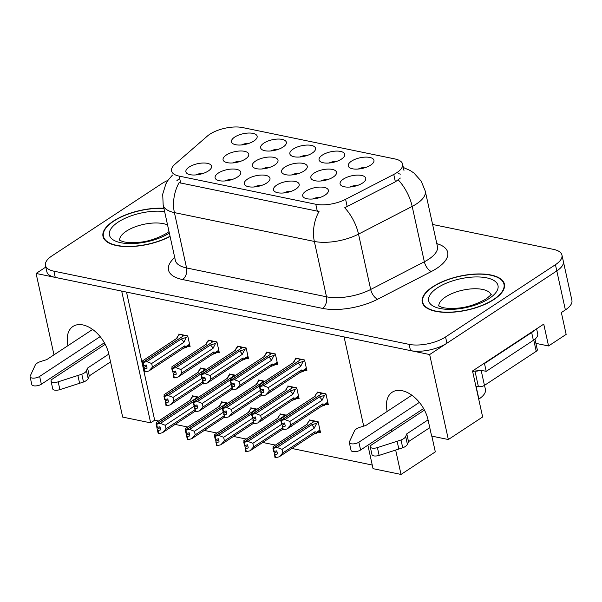 <?xml version="1.0" encoding="UTF-8"?>
<svg xmlns="http://www.w3.org/2000/svg" width="602" height="602" viewBox="0 0 602 602"><rect width="100%" height="100%" fill="white"/><g stroke="black" fill="none" stroke-linecap="round" stroke-linejoin="round"><path stroke-width="0.9" d="M363.691 426.118L344.081 336.917L429.662 354.548L556.805 270.923A26.292 10.866 -12.4 0 0 563.329 261.328L571.9 300.315A26.292 10.866 -12.4 0 1 565.376 309.91L561.35 312.558L566.151 334.388L548.55 345.962L543.749 324.132L472.525 370.982L482.638 416.975L448.347 439.528L431.619 436.081L428.052 419.865A28.046 17.353 -123.3 0 0 402.128 390.706A28.046 17.353 -123.3 0 0 392.195 392.218A28.046 17.353 -123.3 0 0 387.169 411.444L411.836 395.221L365.911 425.426L360.267 427.179A8.767 3.62 -12.4 0 0 354.676 430.453L349.423 441.83A5.599 2.31 167.6 0 0 349.326 442.553L351.041 450.349A5.599 2.31 -12.4 0 0 354.774 451.696A5.599 2.31 -12.4 0 0 360.59 449.987L358.875 442.192L419.383 402.392M53.984 354.849L36.09 273.458L121.679 291.09L150.65 422.852L122.673 417.088L108.819 354.089A28.046 17.353 -123.3 0 0 82.895 324.929A28.046 17.353 -123.3 0 0 72.97 326.442A28.046 17.353 -123.3 0 0 67.943 345.668L92.61 329.445L46.685 359.65L41.041 361.403A8.767 3.62 -12.4 0 0 35.45 364.677L30.198 376.062A5.599 2.31 167.6 0 0 30.1 376.784L31.816 384.58A5.599 2.31 -12.4 0 0 35.548 385.927A5.599 2.31 -12.4 0 0 41.357 384.219L39.642 376.423L100.15 336.623M226.329 155.023A13.146 5.433 -12.4 0 0 223.876 161.155A13.146 5.433 -12.4 0 0 245.496 158.966A13.146 5.433 -12.4 0 0 248.588 155.722A13.146 5.433 -12.4 0 0 241.628 150.997A13.146 5.433 -12.4 0 0 226.329 155.023M351.523 161.133A13.146 5.433 -12.4 0 0 349.07 167.273A13.146 5.433 -12.4 0 0 370.689 165.083A13.146 5.433 -12.4 0 0 373.782 161.84A13.146 5.433 -12.4 0 0 366.821 157.114A13.146 5.433 -12.4 0 0 351.523 161.133M322.326 155.12A13.146 5.433 -12.4 0 0 319.865 161.253A13.146 5.433 -12.4 0 0 341.484 159.071A13.146 5.433 -12.4 0 0 344.577 155.82A13.146 5.433 -12.4 0 0 337.617 151.094A13.146 5.433 -12.4 0 0 322.326 155.12M263.917 143.088A13.146 5.433 -12.4 0 0 261.464 149.221A13.146 5.433 -12.4 0 0 283.083 147.031A13.146 5.433 -12.4 0 0 286.176 143.788A13.146 5.433 -12.4 0 0 279.215 139.062A13.146 5.433 -12.4 0 0 263.917 143.088M247.557 179.072A13.146 5.433 -12.4 0 0 245.097 185.205A13.146 5.433 -12.4 0 0 266.716 183.016A13.146 5.433 -12.4 0 0 269.809 179.772A13.146 5.433 -12.4 0 0 262.848 175.047A13.146 5.433 -12.4 0 0 247.557 179.072M255.587 161.05A13.146 5.433 -12.4 0 0 253.126 167.183A13.146 5.433 -12.4 0 0 274.745 164.993A13.146 5.433 -12.4 0 0 277.838 161.75A13.146 5.433 -12.4 0 0 270.877 157.024A13.146 5.433 -12.4 0 0 255.587 161.05M189.156 167.04A13.146 5.433 -12.4 0 0 186.695 173.173A13.146 5.433 -12.4 0 0 208.315 170.983A13.146 5.433 -12.4 0 0 211.407 167.74A13.146 5.433 -12.4 0 0 204.447 163.014A13.146 5.433 -12.4 0 0 189.156 167.04M314.093 173.105A13.146 5.433 -12.4 0 0 311.633 179.238A13.146 5.433 -12.4 0 0 333.252 177.048A13.146 5.433 -12.4 0 0 336.345 173.805A13.146 5.433 -12.4 0 0 329.384 169.079A13.146 5.433 -12.4 0 0 314.093 173.105M284.836 167.078A13.146 5.433 -12.4 0 0 282.376 173.21A13.146 5.433 -12.4 0 0 304.002 171.021A13.146 5.433 -12.4 0 0 307.095 167.777A13.146 5.433 -12.4 0 0 300.135 163.052A13.146 5.433 -12.4 0 0 284.836 167.078M276.762 185.085A13.146 5.433 -12.4 0 0 274.301 191.225A13.146 5.433 -12.4 0 0 295.921 189.036A13.146 5.433 -12.4 0 0 299.013 185.792A13.146 5.433 -12.4 0 0 292.053 181.067A13.146 5.433 -12.4 0 0 276.762 185.085M293.121 149.1A13.146 5.433 -12.4 0 0 290.661 155.241A13.146 5.433 -12.4 0 0 312.28 153.051A13.146 5.433 -12.4 0 0 315.373 149.8A13.146 5.433 -12.4 0 0 308.42 145.074A13.146 5.433 -12.4 0 0 293.121 149.1M305.959 191.105A13.146 5.433 -12.4 0 0 303.506 197.238A13.146 5.433 -12.4 0 0 325.125 195.056A13.146 5.433 -12.4 0 0 328.218 191.805A13.146 5.433 -12.4 0 0 321.257 187.079A13.146 5.433 -12.4 0 0 305.959 191.105M218.353 173.052A13.146 5.433 -12.4 0 0 215.9 179.185A13.146 5.433 -12.4 0 0 237.519 177.003A13.146 5.433 -12.4 0 0 240.612 173.752A13.146 5.433 -12.4 0 0 233.651 169.027A13.146 5.433 -12.4 0 0 218.353 173.052M343.343 179.125A13.146 5.433 -12.4 0 0 340.882 185.265A13.146 5.433 -12.4 0 0 362.502 183.076A13.146 5.433 -12.4 0 0 365.595 179.832A13.146 5.433 -12.4 0 0 358.642 175.107A13.146 5.433 -12.4 0 0 343.343 179.125M234.72 137.068A13.146 5.433 -12.4 0 0 232.259 143.201A13.146 5.433 -12.4 0 0 253.878 141.018A13.146 5.433 -12.4 0 0 256.971 137.768A13.146 5.433 -12.4 0 0 250.011 133.042A13.146 5.433 -12.4 0 0 234.72 137.068M209.827 134.231A23.666 9.775 -12.4 0 0 207.397 136.052L175.009 164.165A23.666 9.775 -12.4 0 0 171.578 170.976A23.666 9.775 -12.4 0 0 179.155 176.108L315.787 204.259A23.666 9.775 -12.4 0 0 345.601 199.315L393.761 174.452A23.666 9.775 -12.4 0 0 402.587 164.098A23.666 9.775 -12.4 0 0 395.002 158.966L242.606 127.564A23.666 9.775 -12.4 0 0 209.827 134.231M45.812 267.062L36.09 273.458M548.55 345.962L535.915 343.358M448.347 439.528L429.662 354.548M391.217 429.843L391.624 431.687M395.672 450.1L401.022 474.436L373.044 468.672L367.882 445.187M484.52 385.34L485.423 389.456A26.292 10.866 167.6 0 1 478.906 399.051L478.725 399.164M401.022 474.436L435.314 451.884L431.845 436.126M126.51 292.09L154.676 420.204L158.589 421.009M175.114 424.41L187.794 427.021M204.311 430.43L216.998 433.041M233.516 436.442L246.195 439.061M262.72 442.462L275.4 445.074M291.917 448.475L372.247 465.03M154.676 420.204L150.65 422.852M249.318 143.238A7.886 3.258 -12.4 0 0 241.5 144.954M357.942 185.296A7.886 3.258 -12.4 0 0 350.131 187.011M232.951 179.223A7.886 3.258 -12.4 0 0 225.14 180.939M320.557 197.275A7.886 3.258 -12.4 0 0 312.747 198.991M307.72 155.271A7.886 3.258 -12.4 0 0 299.901 156.987M291.36 191.255A7.886 3.258 -12.4 0 0 283.542 192.971M299.435 173.241A7.886 3.258 -12.4 0 0 291.624 174.964M328.692 179.268A7.886 3.258 -12.4 0 0 320.874 180.991M203.754 173.203A7.886 3.258 -12.4 0 0 195.936 174.926M270.185 167.213A7.886 3.258 -12.4 0 0 262.367 168.936M262.156 185.235A7.886 3.258 -12.4 0 0 254.337 186.959M278.515 149.251A7.886 3.258 -12.4 0 0 270.704 150.974M336.924 161.291A7.886 3.258 -12.4 0 0 329.106 163.007M366.121 167.303A7.886 3.258 -12.4 0 0 358.31 169.019M240.928 161.185A7.886 3.258 -12.4 0 0 233.117 162.909M290.774 426.509L291.323 426.622L291.233 426.208M286.319 415.169L279.983 413.867L280.216 414.936M261.569 420.489L262.118 420.602L262.028 420.188M257.114 409.149L250.778 407.847L251.011 408.916M232.364 414.477L232.921 414.59L232.831 414.168M227.91 403.137L221.574 401.827L221.814 402.896M203.167 408.457L203.717 408.57L203.626 408.156M198.713 397.117L192.377 395.815L192.61 396.884M318.195 432.161L320.527 432.635L318.127 421.724L309.18 419.88L309.42 420.948M296.809 398.276L299.134 398.757L296.733 387.838L287.794 386.002L288.027 387.071M269.38 392.624L269.937 392.737L269.839 392.323M264.925 381.292L258.589 379.982L258.83 381.051M240.183 386.612L240.732 386.725L240.642 386.303M235.728 375.272L229.392 373.962L229.625 375.038M210.978 380.592L211.528 380.705L211.437 380.291M206.524 369.252L200.188 367.95L200.421 369.018M326.006 404.296L328.338 404.77L325.938 393.858L316.998 392.015L317.231 393.083M275.415 364.398L277.748 364.872L275.347 353.961L266.408 352.117L266.641 353.186M246.21 358.378L248.543 358.86L246.143 347.941L237.203 346.105L237.436 347.173M217.013 352.358L219.346 352.84L216.946 341.928L207.999 340.085L208.239 341.153M187.809 346.346L190.142 346.827L187.741 335.908L178.802 334.065L179.035 335.133M304.62 370.411L306.952 370.892L304.552 359.973L295.605 358.137L295.845 359.206M163.894 208.262A42.072 17.383 -12.4 0 0 113.439 221.077A42.072 17.383 -12.4 0 0 103.002 236.428A42.072 17.383 -12.4 0 0 128.053 246.624A42.072 17.383 -12.4 0 0 170.088 236.451M432.665 286.845A42.072 17.383 -12.4 0 0 422.228 302.204A42.072 17.383 -12.4 0 0 450.288 312.34A42.072 17.383 -12.4 0 0 493.979 299.48A42.072 17.383 -12.4 0 0 504.416 284.129A42.072 17.383 -12.4 0 0 476.355 273.993A42.072 17.383 -12.4 0 0 432.665 286.845M167.996 180.344A26.292 10.866 -12.4 0 0 161.863 183.595L51.983 255.873A26.292 10.866 -12.4 0 0 45.459 265.467L46.828 271.698A26.292 10.866 -12.4 0 0 55.256 277.409L410.504 350.605A26.292 10.866 -12.4 0 0 446.925 343.2L556.805 270.923A26.292 10.866 -12.4 0 0 563.329 261.328L561.959 255.09A26.292 10.866 -12.4 0 0 553.531 249.386L432.605 224.471M400.338 178.049L395.379 181.819L344.713 207.75A30.679 15.133 62.7 0 1 358.521 234.118A35.059 14.486 167.6 0 1 314.342 241.44A30.679 20.498 101.6 0 1 319.037 211.498L179.103 182.669A30.679 20.498 -78.4 0 0 174.407 212.604A35.059 14.486 167.6 0 1 163.172 204.996L175.348 260.35A35.059 14.486 -12.4 0 0 186.575 267.958L326.51 296.794A35.059 14.486 -12.4 0 0 370.689 289.472L424.35 261.765A35.059 14.486 -12.4 0 0 428.729 259.214A35.059 14.486 -12.4 0 0 437.428 246.421L437.466 246.632M176.898 180.653L178.365 179.434M398.238 173.677L400.578 174.113M45.459 265.467A26.292 10.866 -12.4 0 0 53.879 271.171L409.134 344.367A26.292 10.866 -12.4 0 0 445.555 336.962L555.435 264.692A26.292 10.866 -12.4 0 0 561.959 255.09M263.39 389.893L260.839 391.571L261.426 395.853L261.953 395.958L261.268 392.843L263.902 392.203L263.217 389.088L260.448 389.697L259.763 386.574L263.593 385.716L268.462 387.575L269.252 391.157L301.444 369.982A5.96 3.687 56.7 0 1 300.24 372.329L265.648 395.07L269.252 391.157M260.583 389.72L259.898 386.604M302.64 359.582L300.661 359.672L259.763 386.574M259.62 384.791L259.507 386.522L300.451 359.815M259.507 386.522L260.192 389.644L259.372 386.499M297.027 358.423L294.965 359.778L293.889 362.253L259.5 384.874M293.889 362.253A5.96 3.687 -123.3 0 0 293.686 362.374A5.96 3.687 -123.3 0 0 293.498 362.509M294.965 359.778L293.234 362.667M260.741 392.73L261.268 392.843M304.657 360.47L303.137 361.463L300.654 366.4A5.96 3.687 -123.3 0 0 297.975 363.096L263.593 385.716M303.137 361.463L297.975 363.096M301.444 369.982L302.919 370.539L303.145 371.381L300.037 372.45M300.654 366.4L268.462 387.575M261.953 395.958L265.648 395.07M299.578 358.95L299.006 359.334L300.413 359.62M260.38 389.517L260.839 391.571M284.784 423.77L282.225 425.456L282.82 429.73L283.339 429.843L282.654 426.72L285.288 426.088L284.603 422.965L281.834 423.575L281.149 420.459L284.979 419.594L289.855 421.46L290.638 425.042L322.83 403.867A5.96 3.687 56.7 0 1 321.626 406.215L287.034 428.948L290.638 425.042M281.969 423.605L281.284 420.482M324.034 393.467L322.055 393.557L281.149 420.459M281.006 418.676L280.893 420.407L321.844 393.693M280.893 420.407L281.443 423.499L280.758 420.377M318.413 392.308L316.351 393.663L315.282 396.131L280.893 418.751M315.282 396.131A5.96 3.687 -123.3 0 0 315.079 396.251A5.96 3.687 -123.3 0 0 314.884 396.394M316.351 393.663L314.628 396.552M282.135 426.615L282.654 426.72M326.043 394.348L324.531 395.348L322.047 400.285A5.96 3.687 -123.3 0 0 319.369 396.974L284.979 419.594M324.531 395.348L319.369 396.974M322.83 403.867L324.305 404.416L324.531 405.266L321.423 406.335M322.047 400.285L289.855 421.46M283.339 429.843L287.034 428.948M320.964 392.835L320.392 393.211L321.799 393.505M281.774 423.394L282.225 425.456M273.963 451.259L275.001 457.595L275.528 457.708L274.843 454.585L277.477 453.953L276.792 450.83L274.023 451.44L273.338 448.324L277.168 447.459L311.558 424.839A5.96 3.687 56.7 0 1 314.236 428.15L282.037 449.325L282.827 452.907L315.019 431.732A5.96 3.687 56.7 0 1 313.815 434.08L279.223 456.813L282.827 452.907M274.158 451.47L273.474 448.347M316.223 421.332L314.244 421.423L273.338 448.324M273.195 446.541L273.082 448.272L314.026 421.558M273.082 448.272L273.632 451.357L272.947 448.242M310.602 420.173L308.54 421.528L307.464 423.996A5.96 3.687 -123.3 0 0 307.261 424.117A5.96 3.687 -123.3 0 0 307.073 424.259M308.54 421.528L306.809 424.418M307.464 423.996L273.075 446.616M274.316 454.48L274.843 454.585M313.612 434.2L316.72 433.131L320.136 430.881M315.019 431.732L316.494 432.281L316.72 433.131M277.168 447.459L282.037 449.325M311.558 424.839L316.72 423.214L314.236 428.15M316.72 423.214L318.232 422.213M275.528 457.708L279.223 456.813M313.153 420.7L312.581 421.076L313.988 421.37M274.414 453.321L276.965 451.635M234.193 383.873L231.635 385.558L232.229 389.833L232.748 389.945L232.063 386.823L234.697 386.191L234.012 383.068L231.243 383.677L230.558 380.562L234.389 379.696L239.257 381.563L240.047 385.145L272.239 363.969A5.96 3.687 56.7 0 1 271.035 366.317L236.443 389.05L240.047 385.145M231.379 383.707L230.694 380.584M273.443 353.57L271.464 353.652L230.558 380.562M230.415 378.778L230.303 380.509L271.246 353.795M230.303 380.509L230.987 383.624L230.167 380.479M267.822 352.411L265.76 353.765L264.692 356.233L230.303 378.854M264.692 356.233A5.96 3.687 -123.3 0 0 264.489 356.354A5.96 3.687 -123.3 0 0 264.293 356.497M265.76 353.765L264.037 356.655M231.537 386.717L232.063 386.823M275.453 354.45L273.94 355.451L271.457 360.387A5.96 3.687 -123.3 0 0 268.778 357.076L234.389 379.696M273.94 355.451L268.778 357.076M272.239 363.969L273.714 364.519L273.94 365.361L270.832 366.43M271.457 360.387L239.257 381.563M232.748 389.945L236.443 389.05M270.373 352.938L269.801 353.314L271.209 353.6M231.183 383.497L231.635 385.558M204.989 377.86L202.43 379.538L203.024 383.82L203.551 383.925L202.859 380.81L205.5 380.171L204.815 377.055L202.039 377.665L201.354 374.542L205.184 373.676L210.06 375.543L210.85 379.125L243.042 357.949A5.96 3.687 56.7 0 1 241.831 360.297L207.246 383.038L210.85 379.125M202.174 377.687L201.489 374.572M244.239 347.55L242.26 347.64L201.354 374.542M201.218 372.758L201.098 374.489L242.049 347.783M201.098 374.489L201.655 377.582L200.97 374.459M238.618 346.391L236.563 347.745L235.487 350.221L201.098 372.834M235.487 350.221A5.96 3.687 -123.3 0 0 235.284 350.341A5.96 3.687 -123.3 0 0 235.096 350.477M236.563 347.745L234.833 350.635M202.34 380.697L202.859 380.81M246.256 348.438L244.736 349.431L242.252 354.367A5.96 3.687 -123.3 0 0 239.573 351.064L205.184 373.676M244.736 349.431L239.573 351.064M243.042 357.949L244.517 358.499L244.736 359.349L241.635 360.417M242.252 354.367L210.06 375.543M203.551 383.925L207.246 383.038M241.176 346.918L240.597 347.294L242.004 347.587M201.979 377.484L202.43 379.538M175.784 371.84L173.233 373.526L173.82 377.8L174.347 377.905L173.662 374.79L176.296 374.158L175.611 371.035L172.842 371.645L172.157 368.529L175.987 367.664L180.856 369.53L181.646 373.112L213.838 351.937A5.96 3.687 56.7 0 1 212.634 354.285L178.041 377.018L181.646 373.112M172.977 371.675L172.292 368.552M215.042 341.537L213.063 341.62L172.157 368.529M172.014 366.746L171.901 368.477L212.845 341.763M171.901 368.477L172.45 371.562L171.766 368.447M209.421 340.378L207.359 341.733L206.283 344.201L171.894 366.821M206.283 344.201A5.96 3.687 -123.3 0 0 206.08 344.321A5.96 3.687 -123.3 0 0 205.892 344.457M207.359 341.733L205.628 344.615M173.135 374.685L173.662 374.79M217.051 342.418L215.531 343.418L213.048 348.355A5.96 3.687 -123.3 0 0 210.376 345.044L175.987 367.664M215.531 343.418L210.376 345.044M213.838 351.937L215.313 352.486L215.539 353.329L212.431 354.397M213.048 348.355L180.856 369.53M174.347 377.905L178.041 377.018M211.972 340.905L211.4 341.281L212.807 341.567M172.774 371.464L173.233 373.526M244.758 445.247L245.804 451.583L246.323 451.688L245.639 448.573L248.272 447.933L247.588 444.818L244.818 445.427L244.134 442.304L247.964 441.439L280.803 419.842M244.954 445.45L244.269 442.335M285.739 415.546L285.039 415.403L244.134 442.304M243.991 440.521L243.878 442.252L284.829 415.546M243.878 442.252L244.562 445.375L243.742 442.229M281.397 414.153L279.336 415.508L278.267 417.984A5.96 3.687 -123.3 0 0 278.064 418.104A5.96 3.687 -123.3 0 0 277.876 418.239M279.336 415.508L277.612 418.398M278.267 417.984L243.878 440.596M245.119 448.46L245.639 448.573M247.964 441.439L252.84 443.305L253.623 446.887L282.421 427.947M253.623 446.887L250.018 450.8L282.722 429.301M281.939 424.162L252.84 443.305M246.323 451.688L250.018 450.8M283.956 414.68L283.376 415.056L284.784 415.35M245.21 447.301L247.768 445.623M215.554 439.227L216.6 445.563L217.126 445.676L216.442 442.553L219.075 441.921L218.391 438.798L215.621 439.407L214.929 436.292L218.759 435.427L251.598 413.83M215.749 439.437L215.064 436.315M256.542 409.533L255.835 409.383L214.929 436.292M214.794 434.509L214.681 436.239L255.624 409.526M214.681 436.239L215.23 439.325L214.545 436.209M252.193 408.141L250.139 409.495L249.062 411.964A5.96 3.687 -123.3 0 0 248.859 412.084A5.96 3.687 -123.3 0 0 248.671 412.227M250.139 409.495L248.408 412.378M249.062 411.964L214.673 434.584M215.915 442.447L216.442 442.553M218.759 435.427L223.635 437.293L224.426 440.875L253.224 421.927M224.426 440.875L220.821 444.78L253.517 423.289M252.742 418.149L223.635 437.293M217.126 445.676L220.821 444.78M254.751 408.668L254.179 409.044L255.579 409.33M216.005 441.289L218.564 439.603M185.589 428.489L185.341 430.189L187.395 439.55L187.922 439.656L187.237 436.54L189.871 435.901L189.186 432.785L186.417 433.387L185.732 430.272L189.562 429.407L222.401 407.81M186.552 433.417L185.867 430.302M227.338 403.513L226.638 403.37L185.732 430.272M185.476 430.219L226.42 403.506M185.341 430.189L186.161 433.335M222.996 402.121L220.934 403.475L219.858 405.951A5.96 3.687 -123.3 0 0 219.655 406.064A5.96 3.687 -123.3 0 0 219.467 406.207M220.934 403.475L219.203 406.365M219.858 405.951L185.469 428.564M186.71 436.427L187.237 436.54M189.562 429.407L194.431 431.273L195.221 434.855L224.019 415.914M195.221 434.855L191.617 438.768L224.32 417.269M223.538 412.129L194.431 431.273M187.922 439.656L191.617 438.768M225.547 402.648L224.975 403.024L226.382 403.317M186.808 435.269L189.367 433.591M156.385 422.476L156.136 424.177L158.198 433.53L158.717 433.636L158.033 430.52L160.666 429.888L159.981 426.765L157.212 427.375L156.528 424.252L160.358 423.394L193.197 401.79M157.348 427.405L156.663 424.282M198.133 397.501L197.433 397.35L156.528 424.252M156.272 424.199L197.223 397.493M156.136 424.177L156.956 427.322M193.791 396.108L191.729 397.463L190.661 399.931A5.96 3.687 -123.3 0 0 190.458 400.052A5.96 3.687 -123.3 0 0 190.27 400.187M191.729 397.463L190.006 400.345M190.661 399.931L156.272 422.551M157.513 430.415L158.033 430.52M160.358 423.394L165.234 425.253L166.017 428.842L194.815 409.894M166.017 428.842L162.412 432.748L195.116 411.256M194.333 406.117L165.234 425.253M158.717 433.636L162.412 432.748M196.35 396.635L195.77 397.011L197.178 397.297M157.604 429.256L160.162 427.57M104.372 342.771L41.357 384.219M110.535 361.885L89.277 375.874L87.561 368.07L108.819 354.089M105.222 344.321L52.419 379.049A5.599 2.31 167.6 0 0 51.035 381.096A5.599 2.31 167.6 0 0 58.191 381.826L81.797 374.226A8.767 3.62 -12.4 0 0 86.455 370.764L87.561 368.07M89.277 375.874L88.17 378.56L86.455 370.764M81.797 374.226L83.512 382.022L59.907 389.622A5.599 2.31 -12.4 0 1 52.743 388.892L51.035 381.096M83.512 382.022A8.767 3.62 -12.4 0 0 88.17 378.56M77.891 375.52L79.607 383.316M39.642 376.423A5.599 2.31 167.6 0 1 33.832 378.131A5.599 2.31 167.6 0 1 30.1 376.784M423.597 408.547L360.59 449.987M534.373 330.302A17.533 7.239 167.6 0 1 531.656 332.53L484.482 363.555A17.533 7.239 -12.4 0 0 484 363.427M484.482 363.555L486.198 371.351A17.533 7.239 -12.4 0 0 472.638 371.494M531.656 332.53L533.372 340.326L486.198 371.351M533.372 340.326A17.533 7.239 -12.4 0 0 537.721 333.929L536.6 328.835M429.76 427.661L408.502 441.642L406.794 433.846L428.052 419.865M424.448 410.097L371.645 444.825A5.599 2.31 167.6 0 0 370.26 446.865A5.599 2.31 167.6 0 0 377.424 447.602L401.022 440.002A8.767 3.62 -12.4 0 0 405.688 436.533L406.794 433.846M408.502 441.642L407.396 444.329L405.688 436.533M401.022 440.002L402.738 447.798L379.132 455.398A5.599 2.31 -12.4 0 1 371.976 454.661L370.26 446.865M402.738 447.798A8.767 3.62 -12.4 0 0 407.396 444.329M397.124 441.289L398.84 449.084M358.875 442.192A5.599 2.31 167.6 0 1 353.058 443.9A5.599 2.31 167.6 0 1 349.326 442.553M170.042 236.24A41.636 17.202 167.6 0 1 128.354 246.421A41.636 17.202 167.6 0 1 103.431 236.33A41.636 17.202 167.6 0 1 113.755 221.145A41.636 17.202 167.6 0 1 163.94 208.473M432.981 286.913A41.636 17.202 167.6 0 1 476.22 274.196A41.636 17.202 167.6 0 1 503.987 284.227A41.636 17.202 167.6 0 1 493.663 299.42A41.636 17.202 167.6 0 1 450.424 312.137A41.636 17.202 167.6 0 1 422.657 302.106A41.636 17.202 167.6 0 1 432.981 286.913M475.851 386.093L478.387 386.612A4.38 1.814 -12.4 0 0 484.452 385.378L536.231 351.327A4.38 1.814 -12.4 0 0 537.315 349.724L534.99 339.129M475.136 371.058A4.38 1.814 -12.4 0 0 479.011 370.689M146.587 365.828L144.029 367.506L144.623 371.788L145.142 371.893L144.457 368.778L147.091 368.138L146.406 365.023L143.637 365.625L142.952 362.509L146.783 361.644L151.659 363.51L152.441 367.092L184.633 345.917A5.96 3.687 56.7 0 1 183.429 348.265L148.837 370.998L152.441 367.092M143.773 365.655L143.088 362.539M185.837 335.517L183.858 335.607L142.952 362.509M142.809 360.726L142.697 362.457L183.648 335.743M142.697 362.457L143.246 365.549L142.561 362.427M180.216 334.358L178.154 335.713L177.086 338.189L142.697 360.801M177.086 338.189A5.96 3.687 -123.3 0 0 176.883 338.301A5.96 3.687 -123.3 0 0 176.687 338.444M178.154 335.713L176.431 338.602M143.938 368.665L144.457 368.778M187.847 336.398L186.334 337.398L183.851 342.335A5.96 3.687 -123.3 0 0 181.172 339.031L146.783 361.644M186.334 337.398L181.172 339.031M184.633 345.917L186.108 346.466L186.334 347.316L183.226 348.385M183.851 342.335L151.659 363.51M145.142 371.893L148.837 370.998M182.767 334.885L182.195 335.261L183.602 335.555M143.577 365.452L144.029 367.506M255.579 417.758L253.021 419.436L253.615 423.718L254.142 423.823L253.45 420.708L256.091 420.068L255.406 416.953L252.637 417.562L251.945 414.439L255.775 413.574L260.651 415.44L261.441 419.022L293.633 397.847A5.96 3.687 56.7 0 1 292.429 400.195L257.837 422.935L261.441 419.022M252.765 417.585L252.08 414.469M294.829 387.447L292.85 387.537L251.945 414.439M251.809 412.656L251.689 414.387L292.64 387.68M251.689 414.387L252.381 417.51L251.561 414.364M253.021 419.436L252.381 417.51M289.208 386.288L287.154 387.643L286.078 390.119L251.689 412.739M286.078 390.119A5.96 3.687 -123.3 0 0 285.875 390.239A5.96 3.687 -123.3 0 0 285.687 390.374M287.154 387.643L285.423 390.532M252.93 420.595L253.45 420.708M296.846 388.335L295.326 389.328L292.843 394.265A5.96 3.687 -123.3 0 0 290.164 390.961L255.775 413.574M295.326 389.328L290.164 390.961M293.633 397.847L295.108 398.404L295.326 399.246L292.226 400.315M292.843 394.265L260.651 415.44M254.142 423.823L257.837 422.935M291.767 386.815L291.195 387.199L292.595 387.485M226.375 411.738L223.824 413.423L224.411 417.698L224.937 417.811L224.253 414.688L226.886 414.056L226.202 410.933L223.432 411.542L222.748 408.427L226.578 407.562L231.446 409.428L232.237 413.01L261.035 394.069M223.568 411.572L222.883 408.449M264.353 381.668L263.653 381.517L222.748 408.427M222.605 406.643L222.492 408.374L263.435 381.66M222.492 408.374L223.041 411.459L222.356 408.344M223.824 413.423L223.176 411.49M260.011 380.276L257.949 381.63L256.873 384.099L222.484 406.719M256.873 384.099A5.96 3.687 -123.3 0 0 256.67 384.219A5.96 3.687 -123.3 0 0 256.482 384.362M257.949 381.63L256.219 384.512M223.726 414.582L224.253 414.688M232.237 413.01L228.632 416.915L261.336 395.424M259.417 385.965L226.578 407.562M260.553 390.284L231.446 409.428M224.937 417.811L228.632 416.915M262.562 380.803L261.99 381.179L263.398 381.465M197.178 405.725L194.619 407.403L195.214 411.685L195.733 411.791L195.048 408.675L197.682 408.036L196.997 404.92L194.228 405.53L193.543 402.407L197.373 401.542L202.249 403.408L203.032 406.99L231.83 388.049M194.363 405.552L193.678 402.437M235.149 375.648L234.449 375.505L193.543 402.407M193.4 400.623L193.287 402.354L234.238 375.64M193.287 402.354L193.972 405.477L193.152 402.324M194.619 407.403L193.972 405.477M230.807 374.256L228.745 375.61L227.676 378.086L193.287 400.699M227.676 378.086A5.96 3.687 -123.3 0 0 227.473 378.199A5.96 3.687 -123.3 0 0 227.278 378.342M228.745 375.61L227.022 378.5M194.529 408.562L195.048 408.675M203.032 406.99L199.428 410.903L232.131 389.404M230.212 379.945L197.373 401.542M231.349 384.264L202.249 403.408M195.733 411.791L199.428 410.903M233.358 374.783L232.786 375.159L234.193 375.452M167.973 399.705L165.415 401.391L166.009 405.665L166.536 405.771L165.851 402.655L168.485 402.023L167.8 398.9L165.031 399.51L164.338 396.394L168.169 395.529L173.045 397.388L173.835 400.977L202.633 382.029M165.159 399.54L164.474 396.417M205.952 369.636L205.244 369.485L164.338 396.394M164.203 394.611L164.083 396.342L205.034 369.628M164.083 396.342L164.639 399.427L163.955 396.312M201.602 368.243L199.548 369.598L198.472 372.066L164.083 394.686M198.472 372.066A5.96 3.687 -123.3 0 0 198.269 372.186A5.96 3.687 -123.3 0 0 198.081 372.322M199.548 369.598L197.817 372.48M165.324 402.55L165.851 402.655M173.835 400.977L170.231 404.883L202.927 383.391M201.008 373.925L168.169 395.529M202.152 378.252L173.045 397.388M166.536 405.771L170.231 404.883M204.161 368.77L203.589 369.146L204.989 369.432M164.963 399.329L165.415 401.391M565.376 309.91L555.435 264.692M478.906 399.051L476.062 386.138M345.601 199.315L347.226 206.682M315.787 204.259L317.322 211.264M393.761 174.452L395.379 181.819M179.155 176.108L180.698 183.113M436.811 243.607A43.826 18.105 167.6 0 1 436.834 268.326A43.826 18.105 167.6 0 1 431.356 271.51L377.695 299.217A43.826 18.105 167.6 0 1 322.476 308.375L182.534 279.539A43.826 18.105 167.6 0 1 174.723 257.536M403.332 167.491L410.286 170.554L414.018 173.113L421.174 181.097L425.26 191.067A35.059 14.486 167.6 0 1 416.561 203.86A35.059 14.486 167.6 0 1 412.182 206.411L358.521 234.118L370.689 289.472A8.767 4.327 -117.3 0 0 377.695 299.217M322.476 308.375A8.767 5.854 -78.4 0 0 326.51 296.794L314.342 241.44L174.407 212.604L186.575 267.958A8.767 5.854 -78.4 0 1 182.534 279.539M398.261 179.923A30.679 15.133 62.7 0 1 412.182 206.411L424.35 261.765A8.767 4.327 -117.3 0 0 431.356 271.51M53.879 271.171L55.256 277.409M409.134 344.367L410.504 350.605M445.555 336.962L446.925 343.2M302.919 370.539L306.373 368.266M324.305 404.416L327.759 402.144M316.494 432.281L319.948 430.009M273.714 364.519L277.168 362.246M244.517 358.499L247.964 356.233M215.313 352.486L218.767 350.213M58.191 381.826L59.907 389.622M377.424 447.602L379.132 455.398M167.567 224.967A26.736 11.047 -12.4 0 0 126.33 231.176A26.736 11.047 -12.4 0 0 119.602 240.258M169.358 233.109A35.503 14.666 167.6 0 1 120.468 242.651A35.503 14.666 167.6 0 1 118.225 222.063A35.503 14.666 167.6 0 1 164.624 211.603M490.954 294.574A26.736 11.047 -12.4 0 0 472.555 288.817A26.736 11.047 -12.4 0 0 445.555 296.952A26.736 11.047 -12.4 0 0 438.828 306.034M437.451 287.839A35.503 14.666 167.6 0 1 486.619 277.838A35.503 14.666 167.6 0 1 489.193 298.494A35.503 14.666 167.6 0 1 440.024 308.487A35.503 14.666 167.6 0 1 437.451 287.839M536.231 351.327L533.756 340.07M484.452 385.378L481.224 370.674M478.387 386.612L474.97 371.08M186.108 346.466L189.562 344.193M295.108 398.404L298.554 396.131M402.587 164.098L403.972 170.411M172.473 175.069L168.139 180.133L165.874 183.934L162.698 194.205L163.172 204.996M425.26 191.067L437.428 246.421M293.686 362.374L259.56 384.821M303.145 371.381L306.561 369.131M315.079 396.251L280.946 418.699M324.531 405.266L327.955 403.016M307.261 424.117L273.135 446.564M264.489 356.354L230.355 378.801M273.94 365.369L277.356 363.119M235.284 350.341L201.151 372.788M244.736 359.349L248.159 357.099M206.08 344.321L171.954 366.768M215.539 353.329L218.955 351.086M278.064 418.104L243.93 440.551M248.859 412.084L214.733 434.531M219.655 406.064L185.529 428.519M190.458 400.052L156.324 422.499M169.027 231.619L166.859 233.192C156.543 238.941 146.602 242.027 137.045 242.455C130.822 242.862 125.968 242.538 122.477 241.485L119.286 240.017M103.431 236.33L103.965 238.776M491.134 294.22C491.887 294.069 490.209 295.657 486.085 298.968C475.768 304.71 465.835 307.795 456.271 308.232C450.055 308.638 445.202 308.314 441.71 307.261L438.512 305.786M503.987 284.227L504.521 286.672M422.657 302.106L423.198 304.552M176.883 338.301L142.749 360.756M186.334 347.316L189.758 345.066M285.875 390.239L251.741 412.686M295.326 399.246L298.75 396.996M256.67 384.219L222.544 406.666M227.473 378.199L193.34 400.654M198.269 372.186L164.143 394.634"/></g></svg>
